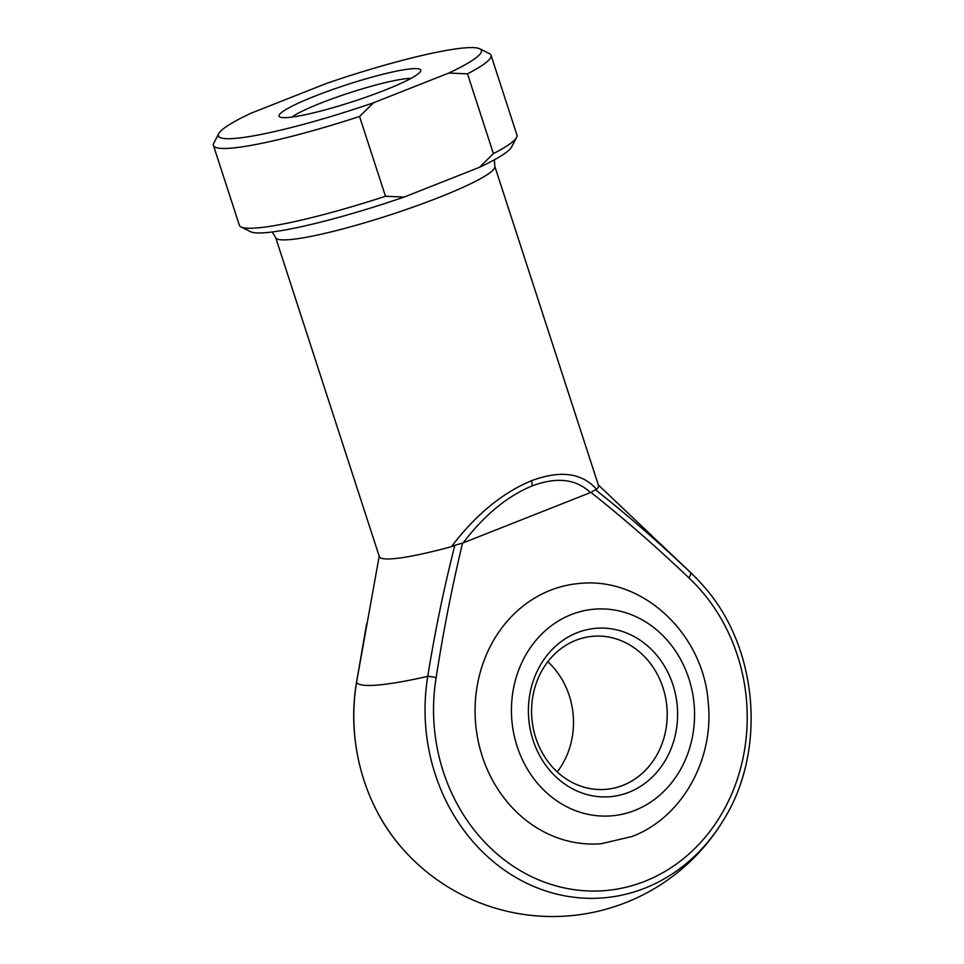 <?xml version="1.0" encoding="UTF-8"?>
<svg xmlns="http://www.w3.org/2000/svg" width="964" height="964" viewBox="0 0 964 964"><rect width="100%" height="100%" fill="white"/><g stroke="black" fill="none" stroke-linecap="round" stroke-linejoin="round"><path stroke-width="1.45" d="M547.829 661.726A76.807 67.757 -94.9 0 1 557.24 771.911M577.087 632.733A84.495 74.529 -94.9 0 1 672.968 684.874A84.495 74.529 -94.9 0 1 628.926 792.275A84.495 74.529 -94.9 0 1 533.044 740.147A84.495 74.529 -94.9 0 1 577.087 632.733M622.961 785.335A76.807 67.757 85.1 0 0 665.497 697.237A76.807 67.757 85.1 0 0 592.86 636.288A76.807 67.757 85.1 0 0 575.833 640.301A76.807 67.757 85.1 0 0 533.285 728.386A76.807 67.757 85.1 0 0 605.934 789.347A76.807 67.757 85.1 0 0 622.961 785.335M601.488 843.693A130.574 115.186 -94.9 0 1 477.999 740.063A130.574 115.186 -94.9 0 1 550.323 590.305A130.574 115.186 -94.9 0 1 579.28 583.485C642.952 576.484 703.551 634.155 708.215 702.431C714.348 759.319 682.151 817.593 632.071 836.487L601.488 843.693M314.927 96.135A74.505 8.965 162 0 1 388.082 72.999A74.505 8.965 162 0 1 420.569 71.324A74.505 8.965 162 0 1 384.853 90.158A74.505 8.965 162 0 1 279.885 117.03A74.505 8.965 162 0 1 314.927 96.135M411.013 78.373A66.829 8.037 -18 0 0 320.892 103.076A66.829 8.037 -18 0 0 291.755 117.126M596.583 489.351L595.487 489.724C628.166 515.656 659.846 543.274 690.513 572.568A175.882 21.16 -18 0 0 690.007 571.953A199.705 199.705 0 0 1 703.033 585.534C758.307 646.663 767.224 751.064 723.108 820.677A184.727 162.952 -94.9 0 1 526.187 882.988A184.727 162.952 -94.9 0 1 427.751 676.354C434.836 632.155 443.874 588.462 454.851 545.275L451.417 546.684C475.541 514.897 502.208 492.917 531.405 480.759C560.337 469.962 582.063 472.818 596.583 489.351A115.21 13.858 -18 0 0 598.487 485.41L494.809 166.326A115.21 13.858 162 0 1 439.307 197.307A115.21 13.858 162 0 1 275.656 237.53L272.161 231.987M379.201 556.192L356.523 682.44A175.882 21.16 -18 0 0 377.876 685.03A175.882 21.16 -18 0 0 427.751 676.354A7.676 1 -170.7 0 1 436.15 677.608A177.617 156.686 85.1 0 0 536.9 879.096A177.617 156.686 85.1 0 0 727.025 804A177.617 156.686 85.1 0 0 688.802 577.81C657.303 547.685 624.684 519.21 590.956 492.387L462.551 543.118C451.935 587.438 443.139 632.276 436.15 677.608M275.656 237.53L379.334 556.614A115.21 13.858 -18 0 0 451.417 546.684M213.454 145.492L239.373 225.263A145.938 17.557 -18 0 0 241.048 226.962A145.938 17.557 -18 0 0 385.479 196.258L404.181 197.054L479.433 167.326L493.411 153.613L467.492 73.842L448.802 73.047L373.55 102.774L359.56 116.475A145.938 17.557 162 0 1 213.454 145.492A145.938 17.557 162 0 1 213.815 143.142L218.744 133.635A138.262 16.629 -18 0 0 373.55 102.774M404.181 197.054A138.262 16.629 162 0 1 250.628 231.746L241.048 226.962M385.479 196.258L359.56 116.475M448.802 73.047A138.262 16.629 -18 0 0 479.795 48.815L489.363 53.61A145.938 17.557 162 0 1 491.05 55.297A145.938 17.557 162 0 1 467.492 73.842M493.411 153.613A145.938 17.557 -18 0 0 516.596 137.43A145.938 17.557 -18 0 0 516.969 135.068L491.05 55.297M516.596 137.43L511.667 146.926A138.262 16.629 162 0 1 479.433 167.326M479.795 48.815A138.262 16.629 -18 0 0 326.242 83.519L250.977 113.234A138.262 16.629 -18 0 0 218.744 133.635M590.402 492.64C576.183 478.903 556.722 476.674 532.02 485.977C507.148 496.255 484.181 515.234 463.13 542.913M454.851 545.275L462.551 543.118M590.956 492.387L595.487 489.724M571.194 614.61A103.69 91.472 85.1 0 0 517.138 746.425A103.69 91.472 85.1 0 0 634.806 810.411A103.69 91.472 85.1 0 0 688.862 678.596A103.69 91.472 85.1 0 0 571.194 614.61M688.802 577.81A7.676 2.591 -46.9 0 0 690.513 572.568A184.727 162.952 -94.9 0 1 703.033 585.534M402.036 848.091C364.043 805.133 346.474 741.147 356.475 682.512A7.676 1 9.3 0 1 356.523 682.44A184.727 162.952 85.1 0 0 402.036 848.091A199.705 199.705 0 0 0 723.108 820.677M531.405 480.759A7.676 3.494 68.4 0 1 532.02 485.977M494.809 166.326L494.375 159.783M598.355 484.976L690.007 571.953M366.694 623.66L356.475 682.512"/></g></svg>
